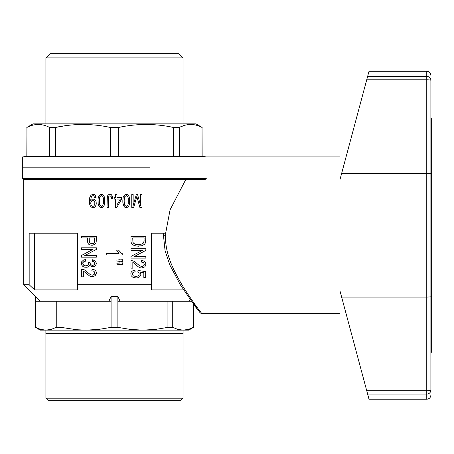 <?xml version="1.0" encoding="UTF-8"?>
<svg xmlns="http://www.w3.org/2000/svg" width="454" height="454" viewBox="0 0 454 454"><rect width="100%" height="100%" fill="white"/><g stroke="black" fill="none" stroke-linecap="round" stroke-linejoin="round"><path stroke-width="0.68" d="M205.242 179.563L23.733 179.563L22.7 178.53L22.7 156.874L339.995 156.874L339.995 313.629L201.803 313.629L200.345 313.027L193.449 304.282L200.112 312.761L194.318 305.15L180.454 285.004L169.875 265.074L165.069 250.744L163.236 233.186M149.61 167.186L22.7 167.186L149.61 167.186M172.616 156.488L163.99 156.255M201.094 156.443L190.708 156.062L180.323 156.443M22.7 156.874L26.826 156.511L202.143 156.511L206.269 156.874M48.646 156.443L38.261 156.062L27.876 156.443M64.984 156.255L56.353 156.488M26.928 156.511L26.928 127.443C34.481 123.499 42.04 123.499 49.6 127.443L46.864 126.201M49.6 156.511L49.6 127.443L55.547 127.443C73.792 123.499 92.037 123.499 110.282 127.443L118.693 127.443C136.938 123.499 155.183 123.499 173.428 127.443L179.375 127.443C186.929 123.499 194.488 123.499 202.047 127.443L199.312 126.201M110.282 156.511L110.282 127.443M118.693 156.511L118.693 127.443M44.248 125.315L43.953 125.236M41.535 124.719L41.11 124.657M37.756 124.47L36.7 124.527M35.412 124.657L33.988 124.901M33.965 124.907L33.255 125.06M31.854 125.44L27.62 127.097M26.968 127.421L26.826 156.511M64.984 125.764L55.547 127.443L55.547 156.511M173.428 156.511L173.428 127.443L166.993 126.229M179.375 156.511L179.415 127.421M196.69 125.315L196.4 125.236M193.983 124.719L193.557 124.657M190.203 124.47L189.142 124.527M187.86 124.657L185.703 125.06M184.301 125.44L180.068 127.097M202.047 156.511L202.047 127.443L202.143 156.511M26.826 127.443L33.011 123.868L195.958 123.868L202.143 127.443M45.905 57.868L183.064 57.868L178.938 53.742L50.031 53.742L45.905 57.868L45.905 123.868M22.7 178.53L206.269 178.53M165.301 233.186L151.613 233.186L151.613 289.907L183.586 289.907M188.529 301.252L190.249 299.589L188.529 301.252M151.613 284.754L77.356 284.754L77.356 233.186L29.169 233.186L29.169 284.754L23.733 284.754L39.209 300.06M40.44 301.252L35.52 296.468L35.52 327.368L40.678 329.417L45.882 330.132L40.23 330.132L35.52 327.368L40.576 329.388M35.52 301.252L111.094 301.252L111.094 296.468L108.898 301.252M111.094 296.468L117.881 296.468L120.077 301.252M29.169 284.754L34.674 289.907L77.356 289.907L77.356 284.754M111.094 301.252L111.094 327.368L117.881 327.368L117.881 296.468M117.881 301.252L191.446 301.252M193.449 303.987L193.523 327.368L188.739 330.132L45.882 330.132L51.092 329.417L56.251 327.368L61.046 327.368L76.641 329.729L86.073 330.132L98.643 329.417L111.094 327.368M183.132 330.132L188.297 329.417L193.449 327.368L188.291 329.417L184.25 330.092M172.724 301.252L172.724 327.368L177.883 329.417L183.087 330.132L183.087 333.576L45.882 333.576L45.882 330.132M167.923 301.252L167.923 327.368L172.724 327.368M117.881 327.368L130.338 329.417L142.902 330.132L155.472 329.417L167.923 327.368M61.046 301.252L61.046 327.368M56.251 301.252L56.251 327.368M34.674 233.186L34.674 289.907M89.239 240.892L89.886 243.049L91.918 243.719L93.49 243.344L94.415 242.305L94.597 237.924L89.239 237.924L89.336 242.158L89.886 243.049L91.918 243.719M101.407 195.646L99.886 196.627L99.227 200.98L99.886 205.333L101.407 206.4L102.263 206.15L103.387 203.687L103.387 198.188L102.922 196.627L102.263 195.89L100.612 195.89L99.886 196.627L99.426 198.188L99.426 203.687L99.886 205.333L101.407 206.4M126.291 206.4L127.739 205.412L128.266 203.687L128.266 198.188L127.807 196.627L126.291 195.646L124.771 196.627L124.112 200.98L124.771 205.333L126.291 206.4L127.739 205.412L128.266 203.687L128.266 198.188L127.807 196.627L126.291 195.646M116.984 204.919L120.35 199.09L116.984 204.919L116.984 199.09L120.35 199.09M92.826 200.407L91.305 201.145L90.715 203.358L91.305 205.577L92.826 206.4L93.683 206.15L94.807 204.431L94.807 202.047L94.341 201.145L93.683 200.572L92.031 200.572L90.913 202.047L90.715 203.358L91.305 205.577L92.826 206.4M138.464 244.683L142.068 244.014L143.084 243.344L144.009 241.636L144.1 237.924L132.738 237.924L132.926 242.305L133.754 243.418L135.604 244.309L138.464 244.683L142.068 244.014L143.731 242.527L144.1 240.45M92.474 265.323L90.63 264.58L89.983 262.872L90.074 263.763L91.368 265.102L93.399 265.176L94.693 264.063L94.693 262.503L93.303 261.464L92.196 261.237L92.474 259.756L94.046 260.125L96.078 261.981L96.169 264.211L95.8 265.102L94.319 266.362L91.458 266.663L89.427 265.102L88.224 266.81L87.117 267.253L83.979 267.105L82.594 266.214L81.578 264.881L81.3 263.32L81.578 261.833L83.701 259.904L85.454 259.609L85.732 261.09L84.348 261.391L82.872 262.577L82.963 264.359L83.61 265.176L85.823 265.919L87.855 265.25L88.689 263.541L88.502 262.503L90.074 262.65L88.502 262.503M85.454 259.609L85.732 261.09L83.422 261.907L82.776 263.394L83.61 265.176L85.823 265.919M141.699 267.996L139.946 267.701L138.192 266.736L132.835 262.281L132.835 268.144L130.985 268.144L130.985 260.346L134.219 261.317L139.667 265.845L141.886 266.509L143.64 265.845L144.378 264.285L143.549 262.65L141.33 262.054L141.608 260.573L143.362 260.868L144.747 261.686L145.581 262.798L145.853 264.359L145.484 265.772L144.656 266.958L141.699 267.996L139.946 267.701L138.192 266.736L132.835 262.281M108.404 198.597L108.404 207.711L107.013 207.711L107.348 196.134L108.404 194.743L109.987 194.329L111.241 194.579L112.626 196.548L112.757 198.273L111.502 198.517L111.111 196.383L109.522 195.89L108.795 196.463L108.404 198.597L108.795 196.463L109.522 195.89M92.474 259.756L95.34 260.942L96.356 263.32L95.8 265.102L95.153 265.772L92.474 266.81M98.83 195.975L100.351 194.494L102.791 194.658L103.847 195.646L104.641 197.779L104.505 204.675L103.387 206.888L102.53 207.467L101.407 207.711L99.886 207.217L98.83 205.985L98.172 204.101L98.041 198.846L98.83 195.975M109.987 194.329L111.241 194.579L112.626 196.548L112.757 198.273L111.502 198.517M93.087 195.646L92.031 195.975L91.305 196.877L90.647 200.736L92.497 199.09L94.409 199.255L95.397 200.157L96.061 201.474L96.259 203.279L96.061 205.004L95.334 206.479L94.279 207.382L92.957 207.711L91.112 206.973L89.79 205.004L89.325 201.309L89.79 197.286L91.112 195.067L93.155 194.329L95.136 195.152L96.061 197.615L94.738 197.779L93.751 195.725L92.031 195.975L91.305 196.877L90.647 200.407M141.886 266.509L143.64 265.845L144.378 264.285L143.549 262.65L141.33 262.054L141.608 260.573M136.064 278.024L132.557 277.053L131.172 275.72L130.803 273.938L131.081 272.451L131.91 271.339L133.204 270.522L134.957 270.226L135.144 271.708L132.926 272.451L132.279 273.938L133.204 275.794L135.882 276.537L138.374 275.867L139.02 275.05L139.111 273.268L137.823 271.935L138.095 270.448L145.672 271.634L145.672 277.428L143.822 277.428L143.822 272.672L139.946 272.082L140.871 274.307L140.496 275.72L139.48 276.906L137.914 277.723L136.064 278.024L132.557 277.053L131.172 275.72L130.803 273.938L131.081 272.451L131.91 271.339L133.204 270.522L134.957 270.226M135.882 276.537L138.374 275.867L139.02 275.05L139.111 273.268L137.823 271.935L138.095 270.448M101.407 194.329L102.791 194.658L103.847 195.646L104.641 197.779L104.84 200.98L104.045 205.906L103.387 206.888L101.407 207.711M127.676 194.658L128.732 195.646L129.521 197.779L129.657 203.034L129.39 204.675L128.266 206.888L126.291 207.711L124.771 207.217L123.715 205.985L122.858 202.705L122.921 198.846L123.187 197.206L124.373 195.067L126.291 194.329L127.676 194.658M81.482 276.832L81.482 269.035L81.482 276.832L83.332 276.832L83.332 270.964L89.517 275.941L91.271 276.611L93.768 276.39L92.196 276.685M119.987 261.43L116.905 261.016L116.905 260.108L122.756 259.694L122.756 261.43L116.905 261.016L116.905 260.108L119.987 259.694M131.768 207.711L131.768 194.494L131.768 207.711L133.618 207.711L136.847 196.383L137.046 197.206L136.847 196.383M134.219 256.561L145.853 256.561L145.853 258.122L130.985 258.122L130.985 256.414L142.533 250.324L130.985 250.324L130.985 248.764L145.853 248.764L145.853 250.398L134.219 256.561M81.482 269.035L84.716 269.999L90.164 274.534L92.383 275.198L94.137 274.534L94.875 272.973L94.046 271.339L91.827 270.743L92.105 269.262L93.859 269.557L95.244 270.374L96.078 271.486L96.356 273.047L95.153 275.646L93.768 276.39L95.153 275.646L95.981 274.454L96.356 273.047L96.078 271.486L95.244 270.374L93.859 269.557L92.105 269.262M143.822 272.672L139.946 272.082M126.291 207.711L124.771 207.217L123.715 205.985L123.057 204.101L122.79 200.98L123.187 197.206L123.715 195.975L125.23 194.494L126.291 194.329M121.627 253.343L122.756 253.922L122.756 254.995L106.236 254.995L106.236 253.343L119.062 253.343L116.599 250.126L118.551 250.126L121.627 253.343M141.977 245.722L136.807 246.091L134.219 245.501L132.466 244.53L131.45 243.344L130.985 241.636L130.985 236.364L145.853 236.364L145.581 242.601L144.565 244.309L141.977 245.722M138.464 246.238L135.417 245.869L133.294 245.052L131.45 243.344L130.985 241.636M115.662 207.631L115.662 199.09L114.209 199.09L114.209 197.615L115.662 197.615L115.662 194.494L116.984 194.494L116.984 197.615L121.604 197.615L121.604 199.09L116.718 207.631L115.662 207.631M81.482 257.157L96.356 257.157L96.356 255.596L84.716 255.596L96.356 249.433L96.356 247.799L81.482 247.799L81.482 249.359L93.03 249.359L81.482 255.449L81.482 257.157M96.356 240.745L95.89 243.27L94.784 244.456L92.014 245.273L90.164 244.978L88.78 244.309L87.764 242.975L87.486 237.924L81.482 237.924L81.482 236.364L96.356 236.364L96.356 240.745L95.89 243.27L94.046 244.905L92.014 245.273M119.987 264.563L116.905 264.154L116.905 263.246L122.756 262.832L122.756 264.563L116.905 264.154L116.905 263.246L119.987 262.832M131.768 194.494L133.153 194.494L133.153 205.577L136.319 194.494L137.573 194.494L140.609 205.741L140.609 194.494L142 194.494L142 207.711L139.951 207.711L137.046 197.206L139.951 207.711M89.427 265.102L88.224 266.81L85.823 267.4M93.155 199.011L94.409 199.255L95.397 200.157L96.061 201.474L96.259 203.279L96.061 205.004L95.334 206.479L94.279 207.382L92.957 207.711M82.129 269.035L84.716 269.999L90.164 274.534L92.383 275.198M93.155 194.329L94.279 194.494L95.794 196.134L96.061 197.615L94.738 197.779M81.482 236.364L81.482 237.924M133.153 205.577L136.319 194.494M119.062 253.343L116.599 250.126M183.064 398.198L45.905 398.198L47.971 400.258L181.004 400.258L183.064 398.198L183.064 333.576M193.523 303.227L196.764 307.625M185.771 179.563L170.074 209.81L165.267 235.251C165.67 252.282 170.267 265.369 183.552 287.427C196.349 307.386 201.275 312.596 201.797 313.629C201.06 312.312 196.247 307.233 183.575 287.467C170.307 265.448 165.619 252.157 165.267 235.251L163.202 235.251M367.638 394.106L426.76 394.106L426.76 399.225L369.011 399.225L339.995 290.94M366.73 79.779L426.76 79.779A4.126 0.613 0 0 1 430.886 80.392L430.886 173.678L426.76 173.371L341.652 173.371L369.011 71.272L426.76 71.272C429.268 71.516 430.642 72.895 430.886 75.398M430.886 117.682L430.886 80.392C430.886 73.769 430.886 73.769 430.886 80.392L430.886 80.392A4.126 3.995 180 0 0 426.76 76.397L426.76 297.126L341.652 297.126M339.995 179.563L341.652 173.371M426.76 394.106A4.126 3.995 0 0 0 430.886 390.111A4.126 0.613 180 0 1 426.76 390.724L426.76 394.106M366.73 390.724L426.76 390.724L426.76 297.126L430.886 296.82L430.886 390.111M430.886 296.82L430.886 173.678M430.886 118.097L431.3 118.097L431.3 352.406L430.886 352.406M430.886 139.492L431.3 139.492M430.886 331.988L431.3 331.988M367.638 76.397L426.76 76.397L426.76 71.272M183.064 57.868L183.064 123.868M193.523 304.089L193.523 327.368M35.446 296.468L35.446 327.368M23.733 179.563L23.733 284.754M45.905 398.198L45.905 333.576M426.76 399.225C429.268 398.981 430.642 397.608 430.886 395.099M339.995 293L340.545 293M339.995 177.497L340.545 177.497"/></g></svg>

